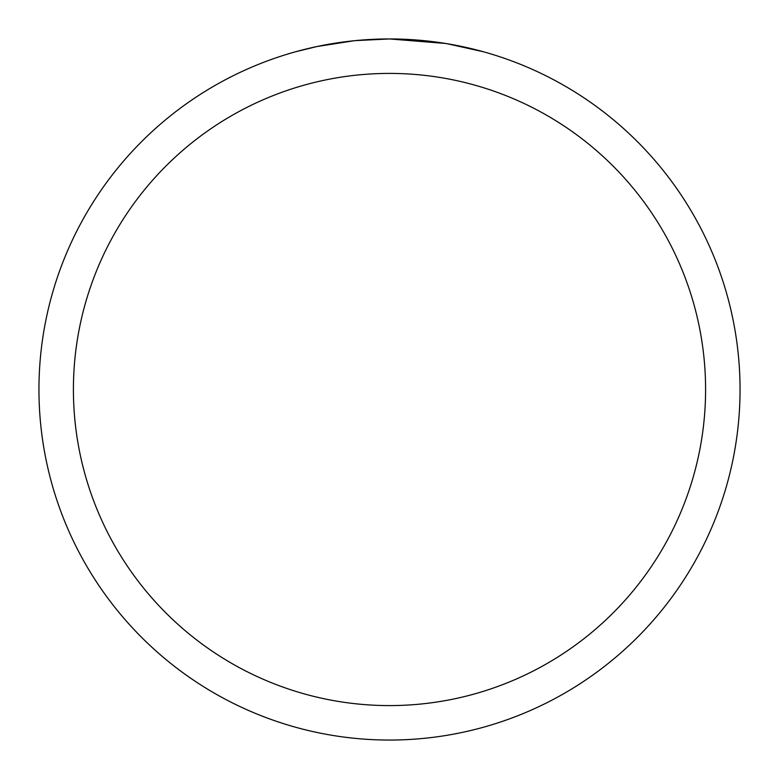 <?xml version="1.0" encoding="UTF-8"?>
<svg xmlns="http://www.w3.org/2000/svg" width="779" height="779" viewBox="0 0 779 779"><rect width="100%" height="100%" fill="white"/><g stroke="black" fill="none" stroke-linecap="round" stroke-linejoin="round"><path stroke-width="1.17" d="M395.82 39.008L400.172 39.116M428.343 41.112L429.677 41.258M445.549 43.458L389.5 38.95A350.55 350.55 0 0 1 740.05 389.5A350.55 350.55 0 0 1 389.5 740.05A350.55 350.55 0 0 1 38.95 389.5A350.55 350.55 0 0 1 389.5 38.95L355.399 40.615M447.039 43.702L483.223 51.716M389.5 73.411A316.089 316.089 0 0 1 705.589 389.5A316.089 316.089 0 0 1 389.5 705.589A316.089 316.089 0 0 1 73.411 389.5A316.089 316.089 0 0 1 389.5 73.411M353.919 40.761L316.926 46.545L295.777 51.716M342.351 42.134L348.145 41.404M366.373 39.71L371.379 39.417"/></g></svg>
